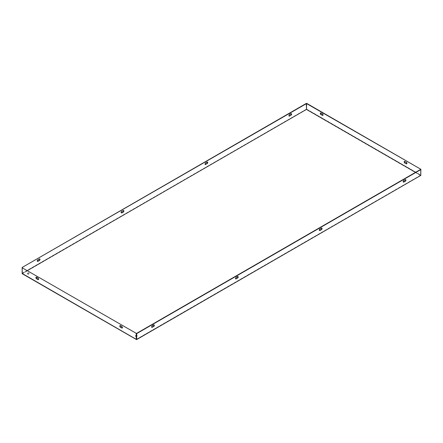 <?xml version="1.0" encoding="UTF-8"?>
<svg xmlns="http://www.w3.org/2000/svg" width="443" height="443" viewBox="0 0 443 443"><rect width="100%" height="100%" fill="white"/><g stroke="black" fill="none" stroke-linecap="round" stroke-linejoin="round"><path stroke-width="0.33" stroke-dasharray="2.21 1.66" d="M27.771 274.101A0.947 0.548 180 0 1 27.494 273.713A0.947 0.548 180 0 1 28.075 273.204A0.947 0.548 180 0 1 29.111 273.325A0.947 0.548 180 0 1 29.388 273.713A0.947 0.548 180 0 1 28.801 274.217A0.947 0.548 180 0 1 27.771 274.101M27.771 273.807A0.947 0.548 180 0 1 27.494 273.42A0.947 0.548 180 0 1 28.075 272.916A0.947 0.548 180 0 1 29.111 273.032A0.947 0.548 180 0 1 29.388 273.42A0.947 0.548 180 0 1 28.801 273.929A0.947 0.548 180 0 1 27.771 273.807M135.791 336.464A0.947 0.548 180 0 1 135.508 336.076A0.947 0.548 180 0 1 136.461 335.528A0.947 0.548 180 0 1 137.131 335.689A0.947 0.548 180 0 1 137.408 336.076A0.947 0.548 180 0 1 136.821 336.58A0.947 0.548 180 0 1 135.791 336.464M135.791 336.176A0.947 0.548 180 0 1 135.508 335.788A0.947 0.548 180 0 1 136.461 335.24A0.947 0.548 180 0 1 137.131 335.401A0.947 0.548 180 0 1 137.408 335.788A0.947 0.548 180 0 1 136.461 336.337A0.947 0.548 180 0 1 135.791 336.176M153.981 324.896A0.947 0.548 120 0 0 153.876 324.797A0.947 0.548 120 0 0 153.4 324.841L152.06 325.616A0.947 0.548 120 0 0 151.44 326.452A0.947 0.548 120 0 0 151.584 327.216A0.947 0.548 120 0 0 151.727 327.255M319.458 230.421A0.947 0.548 -60 0 1 319.314 230.377A0.947 0.548 -60 0 1 319.17 229.612A0.947 0.548 -60 0 1 319.791 228.776L321.131 228.007A0.947 0.548 -60 0 1 321.607 227.957A0.947 0.548 -60 0 1 321.718 228.056M403.324 182.001A0.947 0.548 -60 0 1 403.185 181.957A0.947 0.548 -60 0 1 403.036 181.193A0.947 0.548 -60 0 1 403.656 180.356L405.002 179.587A0.947 0.548 -60 0 1 405.472 179.537A0.947 0.548 -60 0 1 405.583 179.642M136.461 339.272L420.601 175.223L420.601 169.414L420.595 175.206L415.584 172.31M237.852 276.476A0.947 0.548 120 0 0 237.741 276.377A0.947 0.548 120 0 0 237.265 276.426L235.925 277.196A0.947 0.548 120 0 0 235.305 278.032A0.947 0.548 120 0 0 235.449 278.797A0.947 0.548 120 0 0 235.593 278.841M37.417 261.259A0.947 0.548 -60 0 1 37.273 261.22A0.947 0.548 -60 0 1 37.129 260.456A0.947 0.548 -60 0 1 37.749 259.62L39.089 258.845A0.947 0.548 -60 0 1 39.565 258.801A0.947 0.548 -60 0 1 39.676 258.9M207.407 162.06A0.947 0.548 120 0 0 207.296 161.961A0.947 0.548 120 0 0 206.826 162.011L205.48 162.78A0.947 0.548 120 0 0 204.86 163.617A0.947 0.548 120 0 0 205.009 164.381A0.947 0.548 120 0 0 205.148 164.425M291.272 113.641A0.947 0.548 120 0 0 291.162 113.541A0.947 0.548 120 0 0 290.691 113.591L289.345 114.36A0.947 0.548 120 0 0 288.725 115.197A0.947 0.548 120 0 0 288.875 115.961A0.947 0.548 120 0 0 289.019 116.005M306.29 103.418L306.523 109.676L420.579 175.528L136.477 339.554L22.405 273.713L306.523 109.388M121.282 212.839A0.947 0.548 -60 0 1 121.138 212.801A0.947 0.548 -60 0 1 120.994 212.036A0.947 0.548 -60 0 1 121.615 211.2L122.955 210.425A0.947 0.548 -60 0 1 123.431 210.381A0.947 0.548 -60 0 1 123.542 210.48M136.461 339.26L22.41 273.414L136.461 339.255L22.421 273.414L27.433 270.518L22.399 273.42L22.399 267.611L22.15 273.309M420.595 175.223L420.85 169.558M306.794 103.418L306.539 109.665M415.551 172.333L420.595 175.206M322.892 115.324A0.947 0.548 -120 0 0 323.036 115.285A0.947 0.548 -120 0 0 323.18 114.521A0.947 0.548 -120 0 0 322.559 113.685L321.219 112.91A0.947 0.548 -120 0 0 320.743 112.865A0.947 0.548 -120 0 0 320.638 112.965M406.757 163.744A0.947 0.548 -120 0 0 406.895 163.7A0.947 0.548 -120 0 0 407.045 162.941A0.947 0.548 -120 0 0 406.425 162.105L405.079 161.33A0.947 0.548 -120 0 0 404.609 161.28A0.947 0.548 -120 0 0 404.498 161.385M36.243 277.157A0.947 0.548 60 0 1 36.354 277.058A0.947 0.548 60 0 1 36.83 277.102L38.17 277.877A0.947 0.548 60 0 1 38.79 278.713A0.947 0.548 60 0 1 38.646 279.472A0.947 0.548 60 0 1 38.502 279.516M120.108 325.577A0.947 0.548 60 0 1 120.219 325.472A0.947 0.548 60 0 1 120.69 325.522L122.035 326.297A0.947 0.548 60 0 1 122.65 327.133A0.947 0.548 60 0 1 122.506 327.892A0.947 0.548 60 0 1 122.362 327.936M22.15 273.276L306.29 109.227M306.794 109.211L420.85 175.063M27.494 273.42L27.494 273.713M135.508 335.788L135.508 336.076M137.408 335.788L137.408 336.076M29.388 273.42L29.388 273.713"/><path stroke-width="0.66" d="M152.309 327.311A0.947 0.548 -60 0 1 151.838 327.36A0.947 0.548 -60 0 1 151.689 326.602A0.947 0.548 -60 0 1 152.309 325.766L153.655 324.99A0.947 0.548 -60 0 1 154.125 324.94A0.947 0.548 -60 0 1 154.275 325.705A0.947 0.548 -60 0 1 153.655 326.541L152.06 327.167L153.4 326.391A0.947 0.548 120 0 0 153.981 324.896M321.385 228.151L320.045 228.926A0.947 0.548 120 0 0 319.425 229.762A0.947 0.548 120 0 0 319.569 230.521A0.947 0.548 120 0 0 320.045 230.471L321.385 229.701A0.947 0.548 120 0 0 322.006 228.865A0.947 0.548 120 0 0 321.862 228.101A0.947 0.548 120 0 0 321.385 228.151M405.251 179.731L403.911 180.506A0.947 0.548 120 0 0 403.291 181.342A0.947 0.548 120 0 0 403.435 182.101A0.947 0.548 120 0 0 403.911 182.056L405.251 181.281A0.947 0.548 120 0 0 405.871 180.445A0.947 0.548 120 0 0 405.727 179.681A0.947 0.548 120 0 0 405.251 179.731M420.778 175.533L420.85 169.564L136.71 333.607L136.638 339.582L420.595 175.517M236.174 278.891A0.947 0.548 -60 0 1 235.704 278.94A0.947 0.548 -60 0 1 235.554 278.182A0.947 0.548 -60 0 1 236.174 277.346L237.52 276.57A0.947 0.548 -60 0 1 237.991 276.521A0.947 0.548 -60 0 1 238.14 277.285A0.947 0.548 -60 0 1 237.52 278.121L235.925 278.747L237.265 277.971A0.947 0.548 120 0 0 237.852 276.476M151.727 327.255A0.947 0.548 120 0 0 152.06 327.167M321.718 228.056A0.947 0.548 -60 0 1 321.131 229.552L319.791 230.327A0.947 0.548 -60 0 1 319.458 230.421M405.583 179.642A0.947 0.548 -60 0 1 405.002 181.132L403.656 181.907A0.947 0.548 -60 0 1 403.324 182.001M22.15 273.309L22.15 267.467L306.794 103.418L420.85 169.27L136.461 333.463L136.638 339.582M235.593 278.841A0.947 0.548 120 0 0 235.925 278.747M39.676 258.9A0.947 0.548 -60 0 1 39.089 260.395L37.749 261.171A0.947 0.548 -60 0 1 37.417 261.259M205.148 164.425A0.947 0.548 120 0 0 205.48 164.331L206.826 163.556A0.947 0.548 120 0 0 207.407 162.06M289.019 116.005A0.947 0.548 120 0 0 289.345 115.911L290.691 115.136A0.947 0.548 120 0 0 291.272 113.641M22.15 267.467L306.29 103.418L306.523 109.388L415.551 172.333M123.542 210.48A0.947 0.548 -60 0 1 122.955 211.975L121.615 212.751A0.947 0.548 -60 0 1 121.282 212.839M39.344 260.539L37.998 261.315A0.947 0.548 -60 0 1 37.528 261.364A0.947 0.548 -60 0 1 37.378 260.606A0.947 0.548 -60 0 1 37.998 259.77L39.344 258.994A0.947 0.548 -60 0 1 39.815 258.945A0.947 0.548 -60 0 1 39.964 259.709A0.947 0.548 -60 0 1 39.344 260.539L39.089 260.395M207.075 163.705A0.947 0.548 120 0 0 207.695 162.869A0.947 0.548 120 0 0 207.551 162.105A0.947 0.548 120 0 0 207.075 162.155L205.735 162.93A0.947 0.548 120 0 0 205.115 163.766A0.947 0.548 120 0 0 205.259 164.525A0.947 0.548 120 0 0 205.735 164.475L206.826 163.556M290.94 115.285A0.947 0.548 120 0 0 291.56 114.449A0.947 0.548 120 0 0 291.416 113.685A0.947 0.548 120 0 0 290.94 113.735L289.6 114.51A0.947 0.548 120 0 0 288.98 115.346A0.947 0.548 120 0 0 289.124 116.105A0.947 0.548 120 0 0 289.6 116.055L290.691 115.136M123.209 212.125L121.869 212.895A0.947 0.548 -60 0 1 121.393 212.945A0.947 0.548 -60 0 1 121.249 212.186A0.947 0.548 -60 0 1 121.869 211.35L123.209 210.575A0.947 0.548 -60 0 1 123.686 210.525A0.947 0.548 -60 0 1 123.83 211.289A0.947 0.548 -60 0 1 123.209 212.125L122.955 211.975M136.71 333.607L22.15 267.76L22.228 273.724L136.461 339.56M415.584 172.31L306.539 109.36L306.539 103.568L420.85 169.27M320.638 112.965A0.947 0.548 -120 0 0 321.219 114.46L322.559 115.235A0.947 0.548 -120 0 0 322.892 115.324M404.498 161.385A0.947 0.548 -120 0 0 405.079 162.88L406.425 163.655A0.947 0.548 -120 0 0 406.757 163.744M322.31 115.379A0.947 0.548 -120 0 0 322.781 115.429A0.947 0.548 -120 0 0 322.93 114.665A0.947 0.548 -120 0 0 322.31 113.829L320.965 113.059A0.947 0.548 -120 0 0 320.494 113.009A0.947 0.548 -120 0 0 320.35 113.768A0.947 0.548 -120 0 0 320.965 114.604L322.559 115.235M406.17 163.799A0.947 0.548 -120 0 0 406.646 163.844A0.947 0.548 -120 0 0 406.79 163.085A0.947 0.548 -120 0 0 406.17 162.249L404.83 161.474A0.947 0.548 -120 0 0 404.354 161.429A0.947 0.548 -120 0 0 404.21 162.188A0.947 0.548 -120 0 0 404.83 163.024L406.425 163.655M136.461 339.255L136.461 333.463L22.15 267.76M136.206 333.607L136.283 339.571M37.921 278.021L36.575 277.246A0.947 0.548 -120 0 0 36.105 277.202A0.947 0.548 -120 0 0 35.955 277.96A0.947 0.548 -120 0 0 36.575 278.797L37.921 279.572A0.947 0.548 -120 0 0 38.391 279.622A0.947 0.548 -120 0 0 38.541 278.857A0.947 0.548 -120 0 0 37.921 278.021M121.781 326.441L120.441 325.666A0.947 0.548 -120 0 0 119.964 325.616A0.947 0.548 -120 0 0 119.82 326.38A0.947 0.548 -120 0 0 120.441 327.216L121.781 327.992A0.947 0.548 -120 0 0 122.257 328.036A0.947 0.548 -120 0 0 122.401 327.277A0.947 0.548 -120 0 0 121.781 326.441M38.502 279.516A0.947 0.548 60 0 1 38.17 279.428L36.83 278.653A0.947 0.548 60 0 1 36.243 277.157M122.362 327.936A0.947 0.548 60 0 1 122.035 327.842L120.69 327.072A0.947 0.548 60 0 1 120.108 325.577M420.85 175.373L136.71 339.416M306.534 109.377L27.433 270.518L306.523 109.388M136.206 339.399L22.15 273.547"/></g></svg>
